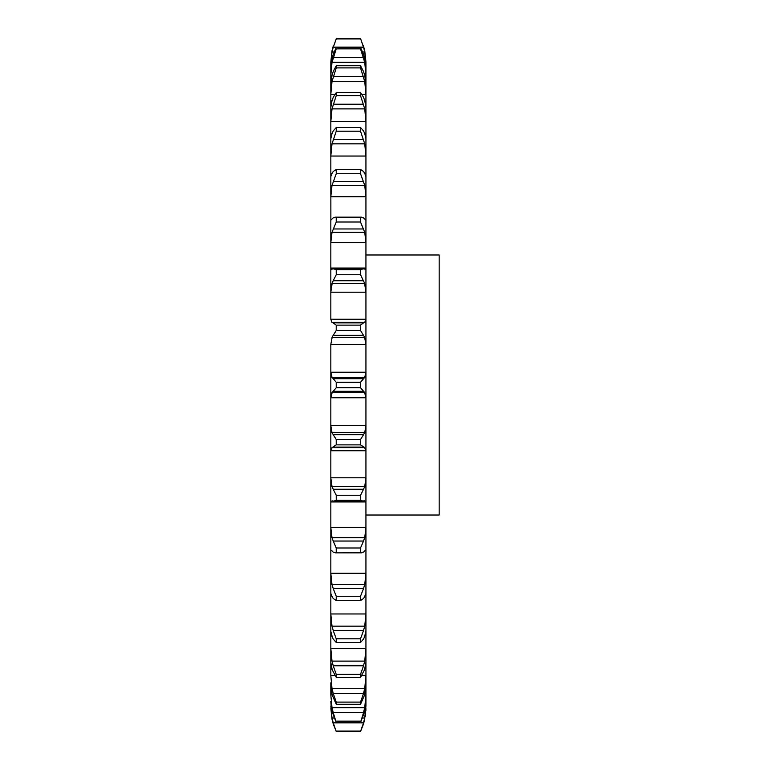 <?xml version="1.0" encoding="UTF-8"?>
<svg xmlns="http://www.w3.org/2000/svg" width="770" height="770" viewBox="0 0 770 770"><rect width="100%" height="100%" fill="white"/><g stroke="black" fill="none" stroke-linecap="round" stroke-linejoin="round"><path stroke-width="1.16" d="M365.933 708.063L365.211 716.812M365.567 714.3L365.692 713.087M365.856 710.835L365.914 709.247M330.831 708.063L332.014 719.267L330.831 701.345L332.014 711.403L336.24 722.501L333.208 712.568L363.556 712.568L360.514 722.501L364.739 711.403L365.933 701.345L365.933 662.344M362.689 718.015L364.739 718.015L365.933 705.975L365.933 696.34M365.933 682.826L365.933 685.878M330.831 660.718L330.831 648.581L332.014 661.112L364.739 661.112L365.933 648.581L365.933 662.441L364.489 670.131M365.933 648.581L365.933 61.937L364.739 50.733L365.933 61.937M365.933 695.127L364.739 707.678L332.014 707.678L330.831 695.127L330.831 686.003L332.274 695.512M330.831 682.826L330.831 686.003M365.933 675.819L364.739 688.534L332.014 688.534L330.831 675.819L330.831 662.441L332.274 670.131M332.274 636.973L330.831 631.323L330.831 614.152L330.831 662.441M365.933 614.152L364.739 626.164L332.014 626.164L330.831 614.152L330.831 573.477L330.831 593.478L332.274 596.943M365.933 573.477L364.739 584.632L332.014 584.632L330.831 573.477L330.831 527.652L330.831 549.944L332.274 551.128M365.933 527.652L364.739 537.662L332.014 537.662L330.831 527.652L330.831 477.939L330.831 501.915L332.274 500.789M365.933 477.939L364.739 486.515L332.014 486.515L330.831 477.939L330.831 425.695L330.831 450.7L332.274 447.283M365.933 425.695L364.739 432.605L332.014 432.605L330.831 425.695L330.831 397.686L332.274 392.084M330.831 344.306L330.831 397.686M365.933 319.329L364.739 322.399L332.014 322.399L330.831 319.329L330.831 268.104L330.831 292.09L332.274 282.609M331.514 269.202L330.831 268.104L330.831 220.076L330.831 242.377L332.014 232.338L364.739 232.338L365.933 242.377M330.869 220.143L330.831 155.867L332.014 143.836L364.739 143.836L365.933 155.867M332.014 173.375L330.831 176.542L330.831 196.552L332.014 185.368L364.739 185.368L365.933 196.552M332.014 133.547L330.831 138.696L330.831 155.867M332.014 100.572L330.831 107.569L330.831 155.848M332.014 75.364L330.831 84.007L330.831 121.419L332.014 108.888L364.739 108.888L365.933 121.439M332.014 58.597L330.831 68.665L330.831 94.181L332.014 81.466L364.739 81.466L365.933 94.19M330.831 62.091L330.831 74.873L332.014 62.322L364.739 62.322L365.933 74.882M363.556 723.867L360.514 731.5L363.556 722.828L333.208 722.828L336.24 731.5L333.208 723.867M363.411 724.329L364.836 718.814M363.411 723.309L364.836 717.534M330.831 705.975L332.014 718.015L334.065 718.015M363.411 713.059L364.836 707.187M364.489 695.512L365.933 686.003M364.739 694.636L360.514 704.29L360.514 702.105L363.556 693.375L333.208 693.375L336.24 702.105L336.24 704.29L332.014 694.636M363.411 693.866L364.836 688.053M364.739 669.428L360.514 677.369L360.514 674.404L363.556 665.771L333.208 665.771L336.24 674.404L336.24 677.369L332.014 669.428M363.411 666.243L364.836 660.65M364.489 636.973L365.933 631.323M364.739 636.453L363.556 639.052L360.514 642.478L360.514 638.802L363.556 630.514L333.208 630.514L336.24 638.802L336.24 642.478L333.208 639.052L332.014 636.453M363.411 630.948L364.836 625.731M364.489 596.943L365.933 593.478M364.739 596.625L363.556 598.502L360.514 600.562L360.514 596.278L363.556 588.55L333.208 588.55L336.24 596.278L336.24 600.562L333.208 598.502L332.014 596.625M363.411 588.944L364.836 584.238M364.489 551.128L365.933 549.944M364.739 551.022L363.556 552.129L360.514 552.764L335.335 552.86L361.419 552.86L360.514 552.764L360.514 547.99L363.556 541.041L333.208 541.041L336.24 547.99L336.24 552.764L333.208 552.129L332.014 551.022M363.411 541.377L364.836 537.316M330.831 501.934L365.933 501.934M364.489 500.789L365.933 501.915M363.556 501.203L360.514 500.385L360.514 495.254L363.556 489.277L333.208 489.277L336.24 495.254L336.24 500.385L333.208 501.203L364.739 500.895M363.411 489.547L364.836 486.245M364.739 447.601L332.014 447.601L336.24 444.868L336.24 439.516L333.208 434.665L363.556 434.665L360.514 439.516L360.514 444.868L364.739 447.601M330.831 450.748L365.933 450.748M364.489 447.283L365.933 450.7M363.411 434.867L364.836 432.403M330.831 397.763L365.933 397.763M364.489 392.084L365.933 397.686M333.208 391.304L332.014 392.594L364.739 392.594L360.514 387.714L336.24 387.714L333.208 391.304L363.556 391.304M360.514 382.286L336.24 382.286L333.208 378.696L363.556 378.696L360.514 382.286L360.514 387.714M330.831 372.343L332.014 377.406L364.739 377.406L365.933 372.343M363.411 378.821L364.836 377.271M330.831 344.431L365.933 344.431M364.489 336.683L365.933 344.334M333.208 335.335L332.014 337.395L364.739 337.395L360.514 330.484L336.24 330.484L333.208 335.335L363.556 335.335M330.831 344.334L332.274 336.683M360.514 325.132L336.24 325.132L333.208 322.9L363.556 322.9L360.514 325.132L360.514 330.484M363.411 322.948L364.836 322.351M330.831 292.205L365.933 292.205M364.489 282.609L365.933 292.09M333.208 280.723L332.014 283.485L364.739 283.485L360.514 274.746L336.24 274.746L333.208 280.723L363.556 280.723M360.514 269.615L336.24 269.615L333.208 268.797L363.556 268.797L360.514 269.615L360.514 274.746M365.933 268.104L365.24 269.202M363.411 268.769L364.836 269.144M330.831 242.512L365.933 242.512M333.208 217.872L335.335 217.14L361.419 217.14L360.514 217.236L360.514 222.01L364.739 232.338M364.739 218.978L365.894 220.143M363.411 217.756L364.836 219.084M332.014 232.338L336.24 222.01L336.24 217.236L360.514 217.236L363.556 217.872M331.004 220.066L332.014 218.978M330.831 196.706L365.933 196.706M363.556 171.498L360.514 169.439L360.514 173.722L364.739 185.368M364.739 173.375L365.933 176.542M363.411 171.306L364.836 173.558M330.831 156.041L365.933 156.041M363.556 130.948L360.514 127.522L360.514 131.198L364.739 143.836M364.739 133.547L365.933 138.696M363.411 130.688L364.836 133.807M330.831 121.612L365.933 121.612M363.556 97.328L360.514 92.631L360.514 95.596L364.739 108.888M364.739 100.572L365.933 107.569M363.411 97.001L364.836 100.899M330.831 94.373L334.825 94.373M361.939 94.373L365.933 94.373M363.556 71.552L360.514 65.71L360.514 67.895L364.739 81.466M364.739 75.364L365.933 84.007M363.411 71.177L364.836 75.739M330.831 75.056L332.091 75.056M364.662 75.056L365.933 75.056M330.831 64.035L332.014 51.985L333.208 47.172L363.556 47.172L360.514 38.5L364.739 50.733M363.556 54.333L360.514 47.499L360.514 48.837L364.739 62.322M364.739 58.597L365.933 68.665M363.411 53.91L364.836 59.02M332.014 50.733L330.831 61.937L332.014 50.733L336.24 38.952L333.208 47.172M362.689 51.985L364.739 51.985L365.933 64.035M332.014 51.985L334.065 51.985M363.556 47.172L364.739 51.985M363.411 45.671L364.836 51.186M365.933 254.986L439.169 254.986L439.169 515.014L365.933 515.014M331.918 718.814L333.352 724.329M331.918 717.534L333.352 723.309M331.918 707.187L333.352 713.059M331.918 688.053L333.352 693.866M331.918 660.65L333.352 666.243M331.918 625.731L333.352 630.948M331.918 584.238L333.352 588.944M331.918 537.316L333.352 541.377M332.014 500.895L333.208 501.203M331.918 486.245L333.352 489.547M331.918 432.403L333.352 434.867M336.24 382.286L336.24 387.714M331.918 377.271L333.352 378.821M336.24 325.132L336.24 330.484M331.918 322.351L333.352 322.948M336.24 269.615L336.24 274.746M331.918 269.144L333.352 268.769M331.918 219.084L333.352 217.756M332.014 185.368L336.24 173.722L336.24 169.439L333.208 171.498M331.918 173.558L333.352 171.306M332.014 143.836L336.24 131.198L336.24 127.522L333.208 130.948M331.918 133.807L333.352 130.688M332.014 108.888L336.24 95.596L336.24 92.631L333.208 97.328M331.918 100.899L333.352 97.001M332.014 81.466L336.24 67.895L336.24 65.71L333.208 71.552M331.918 75.739L333.352 71.177M332.014 62.322L336.24 48.837L336.24 47.499L333.208 54.333M331.918 59.02L333.352 53.91M331.918 51.186L333.352 45.671M360.514 731.048L336.24 731.048M360.514 731.5L336.24 731.5M360.514 721.163L336.24 721.163M360.514 722.501L336.24 722.501M360.514 702.105L336.24 702.105M360.514 704.29L336.24 704.29M360.514 674.404L336.24 674.404M360.514 677.369L336.24 677.369M360.514 638.802L336.24 638.802M360.514 642.478L336.24 642.478M360.514 596.278L336.24 596.278M360.514 600.562L336.24 600.562M360.514 547.99L336.24 547.99M360.514 495.254L336.24 495.254M360.514 500.385L336.24 500.385M333.208 447.101L363.556 447.101M360.514 439.516L336.24 439.516M360.514 444.868L336.24 444.868M333.208 228.959L363.556 228.959M360.514 222.01L336.24 222.01M333.208 181.451L363.556 181.451M360.514 173.722L336.24 173.722M360.514 169.439L336.24 169.439M333.208 139.486L363.556 139.486M360.514 131.198L336.24 131.198M360.514 127.522L336.24 127.522M333.208 104.229L363.556 104.229M360.514 95.596L336.24 95.596M360.514 92.631L336.24 92.631M333.208 76.625L363.556 76.625M360.514 67.895L336.24 67.895M360.514 65.71L336.24 65.71M333.208 57.432L363.556 57.432M360.514 48.837L336.24 48.837M360.514 47.499L336.24 47.499M360.514 38.952L336.24 38.952M360.514 38.5L336.24 38.5M330.831 694.944L332.091 694.944M364.662 694.944L365.933 694.944M330.831 675.627L334.825 675.627M361.939 675.627L365.933 675.627M330.831 648.388L365.933 648.388M330.831 613.96L365.933 613.96M330.831 573.294L365.933 573.294M330.831 527.488L365.933 527.488M330.831 477.795L365.933 477.795M330.831 425.569L365.933 425.569M330.831 372.237L365.933 372.237M330.831 319.252L365.933 319.252M330.831 268.066L365.933 268.066"/></g></svg>
